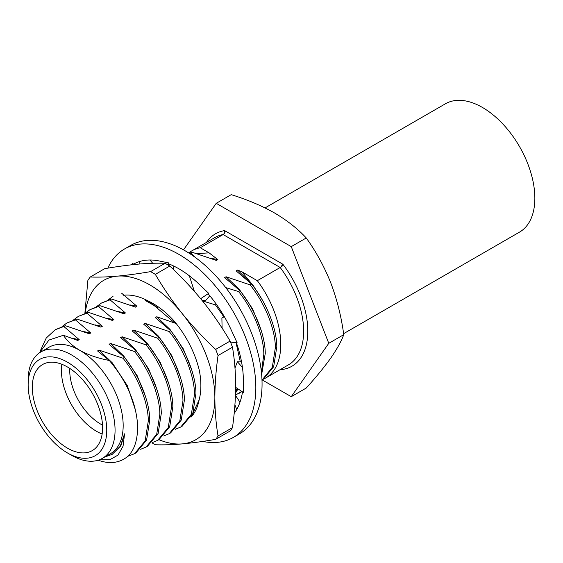 <?xml version="1.0" encoding="UTF-8"?>
<svg xmlns="http://www.w3.org/2000/svg" width="563" height="563" viewBox="0 0 563 563"><rect width="100%" height="100%" fill="white"/><g stroke="black" fill="none" stroke-linecap="round" stroke-linejoin="round"><path stroke-width="0.84" d="M265.053 207.916L445.417 103.789A74.091 42.774 60 0 1 502.506 123.635A74.091 42.774 60 0 1 534.85 198.197A74.091 42.774 60 0 1 519.508 232.118L343.613 333.662M102.142 434.031A49.692 28.692 60 0 1 61.416 370.461A49.692 28.692 60 0 1 61.867 364.275M69.784 368.42A43.815 25.293 -120 0 0 69.735 370.461A43.815 25.293 -120 0 0 102.508 425.1M28.15 380.067A61.458 35.483 60 0 1 40.881 351.931A61.458 35.483 60 0 1 88.236 368.399A61.458 35.483 60 0 1 115.063 430.245A61.458 35.483 60 0 1 102.332 458.381A61.458 35.483 60 0 1 71.607 455.333L67.447 452.933A55.575 32.084 -120 0 0 106.745 430.245A55.575 32.084 -120 0 0 67.447 362.178A55.575 32.084 -120 0 0 28.15 384.867L28.15 380.067M40.881 351.931L48.988 347.251A61.458 35.483 60 0 1 79.714 350.299A61.458 35.483 60 0 1 123.17 425.565A61.458 35.483 60 0 1 110.439 453.694L102.332 458.381M32.309 387.267A49.692 28.692 -120 0 0 53.999 437.282A49.692 28.692 -120 0 0 92.297 450.59A49.692 28.692 -120 0 0 102.586 427.845A49.692 28.692 -120 0 0 80.896 377.836A49.692 28.692 -120 0 0 42.598 364.521A49.692 28.692 -120 0 0 32.309 387.267M104.591 457.079L112.185 454.355L120.243 446.283L124.578 433.841L123.051 446.241L117.991 455.115L109.841 459.718L99.454 459.753M98.173 460.203A73.514 42.443 -120 0 0 111.629 462.659C129.054 461.287 137.731 448.922 137.653 425.565C136.162 402.756 126.71 381.052 109.306 360.461C98.089 358.342 88.222 354.957 79.714 350.299C72.437 345.907 67.011 340.897 63.429 335.259L77.771 340.474L79.214 339.637L63.851 326.519L65.301 325.681L89.32 333.803L90.77 332.965L75.407 319.847L76.85 319.017L100.876 327.131L102.318 326.301L86.955 313.176L88.398 312.345L112.424 320.467L113.867 319.629L98.511 306.511L99.954 305.674L123.98 313.795L125.422 312.958L110.059 299.84L111.502 299.009L135.528 307.124L136.971 306.293L121.608 293.168M250.085 284.871C264.842 302.964 275.265 329.081 275.37 347.533L272.316 367.343L261.992 380.116L263.048 379.511L273.66 366.752L276.813 346.702C276.707 328.243 266.285 302.127 251.527 284.034L250.085 284.871L226.059 276.75L224.616 277.587L239.979 290.705C254.729 308.798 265.159 334.915 265.264 353.374L261.64 374.508M264.244 378.765A73.514 42.443 -120 0 0 265.553 378.069A73.514 42.443 -120 0 0 280.775 344.415A73.514 42.443 -120 0 0 257.319 280.691L241.865 271.767L237.614 270.078L236.164 270.916L251.527 284.034M265.553 378.069L288.425 364.859A73.514 42.443 -120 0 0 303.647 331.213A73.514 42.443 -120 0 0 280.191 267.488L257.319 280.691M176.184 323.549L156.753 316.765L155.311 317.595L170.666 330.72L169.224 331.551L145.205 323.436L143.755 324.267L159.118 337.385L157.675 338.222L133.649 330.101L132.206 330.938L147.569 344.056L146.12 344.894L122.101 336.773L120.658 337.603L136.014 350.728L134.571 351.558L110.545 343.444L109.102 344.274L124.465 357.392L123.023 358.23C137.773 376.323 148.203 402.439 148.308 420.892L145.155 440.949L134.543 453.701L127.914 456.241M124.465 357.392C139.223 375.486 149.645 401.602 149.751 420.061L146.598 440.111L135.986 452.87L134.543 453.701M134.571 351.558C149.329 369.652 159.751 395.768 159.857 414.227L156.704 434.277L146.091 447.036L140.644 449.281M136.014 350.728C150.771 368.821 161.201 394.937 161.299 413.39L158.147 433.447L147.534 446.199L146.091 447.036M146.12 344.894C160.877 362.98 171.307 389.103 171.405 407.556L168.253 427.606L157.647 440.365L152.2 442.617M147.569 344.056C162.32 362.15 172.75 388.266 172.855 406.725L169.702 426.775L159.09 439.534L157.647 440.365M157.675 338.222C172.433 356.316 182.855 382.432 182.961 400.884L179.808 420.941L169.196 433.7L163.749 435.945M159.118 337.385C173.876 355.478 184.298 381.594 184.404 400.054L181.251 420.104L170.638 432.863L169.196 433.7M169.224 331.551C183.981 349.644 194.411 375.76 194.509 394.22L191.357 414.269L180.744 427.028L175.297 429.28M170.666 330.72C185.424 348.814 195.854 374.93 195.952 393.382L192.799 413.439L182.194 426.191L180.744 427.028M216.389 304.323L215.432 304.879L223.884 316.913M236.045 342.691L240.331 361.91M237.22 388.393L235.58 391.602M238.022 388.92L235.538 393.03M241.766 391.384L235.468 395.142M241.977 391.524L238.501 393.685M239.979 290.705L238.536 291.535C253.287 309.629 263.716 335.745 263.822 354.204L261.422 372.234M40.515 350.439L46.222 338.046L55.258 329.714L63.851 326.519M55.258 329.714L65.301 325.681M123.023 358.23L98.997 350.109L97.554 350.946L109.306 360.461M124.578 433.841L120.841 445.917L112.185 454.355M72.148 338.264L79.214 339.637M63.429 335.259L48.96 340.052L39.459 352.832M195.009 257.214L190.92 253.16L192.363 252.323L216.389 260.444L217.832 259.606L209.084 252.843L200.273 247.755L223.145 234.553A2.942 2.351 79.8 0 0 224.081 230.689A76.455 44.139 60 0 0 206.487 242.4M215.432 304.879L202.434 300.881M238.536 291.535L225.742 287.609M189.527 253.463L190.92 253.16M189.069 253.167L192.363 252.323M108.272 299.833L113.008 296.37M96.716 306.504L101.46 303.035L110.059 299.84M101.46 303.035L111.502 299.009M85.168 313.176L89.911 309.706L98.511 306.511M89.911 309.706L99.954 305.674M73.619 319.84L78.356 316.371L86.955 313.176M78.356 316.371L88.398 312.345M62.064 326.512L66.807 323.042L75.407 319.847M66.807 323.042L76.85 319.017M98.997 350.109L112.304 362.861L127.344 385.711L135.599 410.568M83.704 331.6L90.77 332.965M110.545 343.444L123.86 356.189L137.126 375.591L145.726 397.218M95.26 324.928L102.318 326.301M122.101 336.773L135.409 349.517L148.674 368.927L157.274 390.546M106.808 318.264L113.867 319.629M133.649 330.101L146.964 342.853L160.23 362.255L168.823 383.882M118.364 311.592L125.422 312.958M145.205 323.436L158.513 336.181L171.778 355.584L180.378 377.21M129.912 304.921L136.971 306.293M156.753 316.765L170.061 329.51L183.327 348.919L191.927 370.538M209.675 295.864L210.773 296.933M226.059 276.75L239.374 289.502L252.639 308.904L261.232 330.53M210.773 258.241L217.832 259.606M237.614 270.078L253.519 285.983L241.865 271.767M262.259 299.896L253.519 285.983M209.084 252.843L196.937 253.646M183.51 249.866L216.234 203.313L231.224 194.657C247.248 199.612 261.689 205.713 274.54 212.969C287.236 220.492 297.806 228.831 306.251 237.973C316.075 251.584 324.26 266.581 330.812 282.971C337.026 299.502 341.34 316.737 343.761 334.661C341.361 341.213 337.047 348.99 330.812 357.998C324.267 367.167 316.082 377.175 306.251 388.034L291.261 396.683L262.281 379.955M216.234 203.313L291.261 246.629L328.771 343.317L343.761 334.661M328.771 343.317L291.261 396.683M291.261 246.629L306.251 237.973M200.273 247.755A73.514 42.443 -120 0 0 192.039 250.739A73.514 42.443 -120 0 0 188.781 252.991M28.15 384.867A55.575 32.084 -120 0 0 67.447 452.933M158.85 439.668A92.036 53.14 -120 0 0 182.328 443.883C172.334 444.749 163.34 445.037 155.339 444.749A104.387 60.269 -120 0 1 152.96 443.419A104.387 60.269 -120 0 1 151.975 442.835M152.96 272.956A104.387 60.269 -120 0 0 150.581 271.626L165.022 263.287A104.387 60.269 -120 0 1 167.401 264.617A104.387 60.269 -120 0 1 169.78 266.039L155.339 274.371A104.387 60.269 -120 0 0 152.96 272.956M191.842 415.564L199.126 399.941A71.17 41.092 60 0 1 190.963 417.197M123.67 295.272A71.17 41.092 60 0 1 147.105 300.445L149.997 302.035L175.051 323.211M152.559 303.577A64.076 36.996 -120 0 0 145.24 300.466L157.584 307.475M147.105 300.445C156.247 304.611 165.036 311.226 173.488 320.291A73.514 42.443 -120 0 1 199.372 370.644C201.448 381.672 201.371 391.44 199.126 399.941M215.664 439.358A104.387 60.269 -120 0 0 218.043 435.973L232.477 427.641A104.387 60.269 -120 0 1 230.098 431.026L215.664 439.358C203.553 441.441 192.44 442.954 182.328 443.883A92.036 53.14 -120 0 0 214.862 397.591A92.036 53.14 -120 0 0 182.328 313.725A92.036 53.14 -120 0 0 117.245 276.151A92.036 53.14 -120 0 0 85.245 313.105M232.477 347.209L218.043 355.542A104.387 60.269 -120 0 0 215.664 349.412L230.098 341.079A104.387 60.269 -120 0 1 232.477 347.209C234.546 359.419 235.601 372.213 235.658 385.592C235.594 399.061 234.532 413.073 232.477 427.641M165.022 263.287C157.021 262.998 148.027 263.287 138.034 264.146C127.921 265.082 116.808 266.595 104.697 268.678L90.263 277.01A104.387 60.269 -120 0 0 87.884 280.395L84.879 313.267M169.78 266.039C181.884 277.355 193.003 289.248 203.116 301.719C213.11 314.267 222.104 327.385 230.098 341.079M155.339 274.371C163.34 288.066 172.334 301.184 182.328 313.725C192.44 326.195 203.553 338.096 215.664 349.412M90.263 277.01C98.258 277.299 107.252 277.017 117.245 276.151C127.358 275.216 138.477 273.709 150.581 271.626M218.043 355.542C215.981 370.137 214.918 384.156 214.862 397.591C214.932 410.99 215.988 423.784 218.043 435.973M107.836 268.15A108.8 62.817 60 0 1 124.493 248.994L130.736 245.391A108.8 62.817 60 0 1 185.128 250.781A108.8 62.817 60 0 1 256.207 346.653A108.8 62.817 60 0 1 239.528 433.834L233.293 437.437A108.8 62.817 60 0 1 202.673 441.427M124.493 248.994A108.8 62.817 60 0 1 178.893 254.377A108.8 62.817 60 0 1 249.972 350.256A108.8 62.817 60 0 1 233.293 437.437M242.512 391.883A91.157 52.626 60 0 1 234.173 413.404M236.376 342.726A91.157 52.626 60 0 1 243.35 380.426A91.157 52.626 60 0 1 243.343 381.587L243.35 392.432L235.651 387.358M131.214 264.842L132.861 263.174L133.297 264.286A91.157 52.626 60 0 1 133.318 264.272A91.157 52.626 60 0 1 158.977 260.929A91.157 52.626 60 0 1 159.934 261.133L168.865 262.928L168.78 263.871A91.157 52.626 60 0 1 198.809 283.928A91.157 52.626 60 0 1 199.766 284.85L208.697 293.344L208.127 293.766A91.157 52.626 60 0 1 231.041 329.573A91.157 52.626 60 0 1 231.625 330.854L237.15 342.811L230.513 342.093M234.919 404.783L236.671 409.568M235.425 396.197L235.897 396.021L239.993 402.186M132.861 263.174L133.037 264.638M139.969 263.984L139.49 261.563M152.7 263.273L149.976 260M168.865 262.928L168.154 265.06M173.32 269.41L173.897 266.13M194.369 291.338L189.344 275.807M208.697 293.344L200.646 298.686M202.194 300.579L205.769 300.403L209.788 295.73M222.096 328.116L221.885 318.032L224.334 316.666M241.562 361.988L237.375 361.728L234.996 368.068M237.375 361.728L242.435 367.393M282.267 263.885A2.942 1.696 -60 0 1 280.191 267.488L223.145 234.553A2.942 1.696 120 0 0 225.221 230.95L282.267 263.885A2.942 1.696 -120 0 1 283.407 264.941A76.455 44.139 60 0 1 307.806 331.213A76.455 44.139 60 0 1 280.001 369.722M223.145 234.553A73.514 42.443 -120 0 0 214.911 237.537L192.039 250.739M225.221 230.95A2.942 1.696 -120 0 0 224.081 230.689M283.407 264.941A2.942 0.486 -36.8 0 1 280.191 267.488"/></g></svg>

